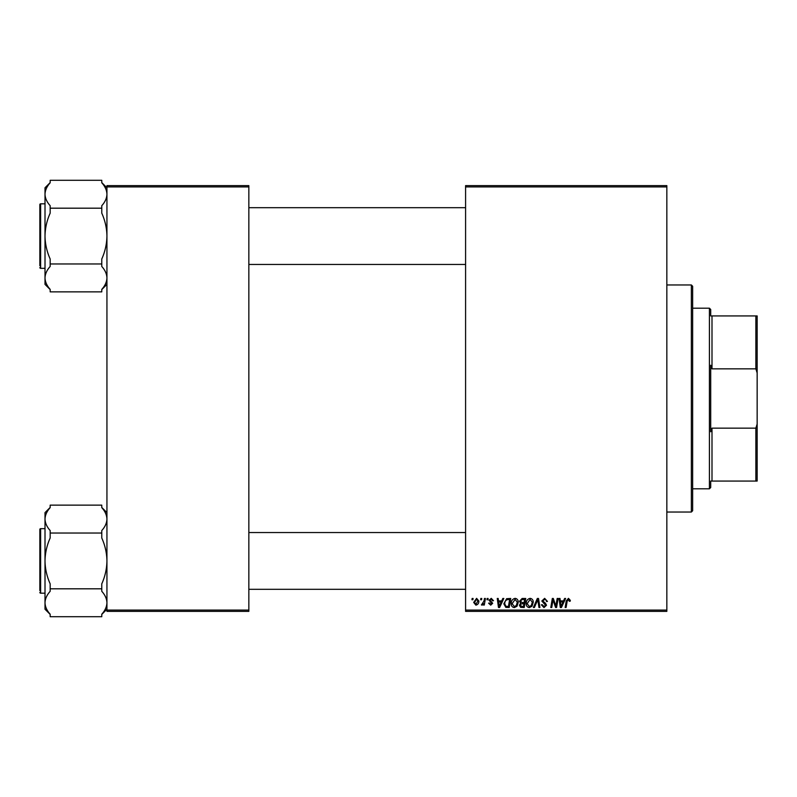 <?xml version="1.0" encoding="UTF-8"?>
<svg xmlns="http://www.w3.org/2000/svg" width="797" height="797" viewBox="0 0 797 797"><rect width="100%" height="100%" fill="white"/><g stroke="black" fill="none" stroke-linecap="round" stroke-linejoin="round"><path stroke-width="1.2" d="M465.587 185.631L666.84 185.631L666.84 186.926L465.587 186.926L465.587 185.631M511.206 603.598C511.196 600.729 512.501 598.975 515.141 598.348C517.223 598.726 518.259 600.031 518.249 602.253L517.004 606.248L514.324 607.613C512.182 607.224 511.146 605.879 511.206 603.598M501.702 600.928L502.807 598.467L503.824 598.467L499.629 607.493L498.484 607.493L497.248 598.467L498.195 598.467L498.494 600.928L501.702 600.928M568.47 598.348L570.323 600.34L570.234 601.167L569.297 601.277L568.41 599.404L567.175 601.107L566.099 607.493L565.143 607.493L566.259 600.878L568.47 598.348M541.821 601.008L544.65 598.348L547.449 601.406L546.513 601.516L546.274 600.181L544.59 599.404L542.757 600.918L545.447 603.239L546.513 605.222L543.982 607.613L541.352 604.803L542.289 604.704L544.012 606.557L545.576 605.272L541.821 601.008M533.382 607.493L537.327 598.467L538.523 598.467L539.908 607.493L538.961 607.493L537.776 599.752L534.388 607.493L533.382 607.493M526.219 603.598C526.199 600.729 527.514 598.975 530.154 598.348C532.237 598.726 533.273 600.031 533.253 602.253L532.017 606.248L529.338 607.613C527.196 607.224 526.159 605.879 526.219 603.598M471.934 599.752L472.153 598.467L473.089 598.467L472.9 599.752L471.934 599.752M465.587 610.074L666.84 610.074L666.84 611.369L465.587 611.369L465.587 186.926M666.84 610.074L666.84 186.926M519.534 601.277L522.135 598.467L525.751 598.467L524.227 607.493L520.66 607.344L519.415 605.302L520.66 603.1L519.534 601.277M563.509 600.928L564.615 598.467L565.631 598.467L561.437 607.493L560.291 607.493L559.056 598.467L560.002 598.467L560.301 600.928L563.509 600.928M556.206 603.977L557.173 598.467L558.119 598.467L556.575 607.493L555.589 607.493L553.008 599.832L551.743 607.493L550.797 607.493L552.321 598.467L553.317 598.467L555.917 606.118L556.206 603.977M491.261 598.348L493.502 600.699L492.556 600.808L491.211 599.175L489.976 600.181L492.676 603.279L490.713 605.152L488.571 603.16L489.507 603.04L490.753 604.335L491.739 603.429L489.039 600.251L491.261 598.348M506.613 598.686L510.738 598.467L509.213 607.493L505.806 607.384L503.824 603.797L506.613 598.686M473.677 602.402L476.606 598.348L478.838 600.968C478.927 603.259 477.941 604.654 475.869 605.152L473.677 602.402M480.611 599.752L480.83 598.467L481.767 598.467L481.577 599.752L480.611 599.752M483.978 601.097L484.446 598.467L485.403 598.467L484.297 605.033L483.341 605.033L483.58 603.678L482.055 605.152L481.418 604.913L483.978 601.097M486.947 599.752L487.166 598.467L488.103 598.467L487.903 599.752L486.947 599.752M106.937 185.631L248.843 185.631L248.843 186.926L106.937 186.926L106.937 185.631M248.843 610.074L248.843 611.369L106.937 611.369L106.937 610.074L248.843 610.074L248.843 186.926M106.937 610.074L106.937 186.926M523.45 606.437L523.928 603.628L520.879 603.996L520.361 605.262L521.846 606.437L523.45 606.437M524.107 602.572L524.625 599.523L521.935 599.573L520.471 601.307L522.115 602.572L524.107 602.572M531.28 605.561L532.316 602.213L530.085 599.404L527.156 603.698L529.367 606.557L531.28 605.561M561.746 604.664L562.991 601.984L560.43 601.984L560.998 606.507L561.746 604.664M499.938 604.664L501.183 601.984L498.623 601.984L499.191 606.507L499.938 604.664M508.446 606.437L509.612 599.523L508.406 599.523C505.916 599.752 504.7 601.197 504.76 603.857L505.896 606.288L508.446 606.437M516.267 605.561L517.303 602.213L515.081 599.404L512.142 603.698L514.354 606.557L516.267 605.561M475.909 604.335L477.901 601.068L476.596 599.175L474.613 602.412L475.909 604.335M691.358 284.967L692.643 286.262L692.643 510.738L691.358 512.033L691.358 284.967L666.84 284.967M691.358 512.033L666.84 512.033M106.937 512.61L101.777 507.45M101.777 507.629C105.065 511.266 106.778 515.081 106.937 519.086C106.798 523.051 105.084 526.867 101.777 530.543L101.777 533.034L50.171 533.034L50.171 530.543C46.884 526.907 45.16 523.091 45.011 519.086C45.15 515.121 46.864 511.305 50.171 507.629L50.171 505.139L101.777 505.139L101.777 507.629M101.777 533.034L101.777 538.005C105.074 545.337 106.798 552.979 106.937 560.929C106.788 568.919 105.065 576.56 101.777 583.842L101.777 591.304C105.065 594.941 106.778 598.756 106.937 602.761C106.798 606.726 105.084 610.542 101.777 614.218L101.777 616.709L50.171 616.709L50.171 614.218C46.884 610.592 45.16 606.766 45.011 602.761L45.011 609.237L50.171 614.397M45.011 528.67L40.627 528.67A0.777 0.777 0 0 0 39.85 529.447L39.85 590.597M39.85 531.25L39.85 529.447A0.777 0.777 0 0 1 40.627 528.67L40.627 593.177A0.777 0.777 0 0 1 39.85 592.4A0.777 0.777 0 0 0 40.627 593.177L45.011 593.177M101.777 588.814L50.171 588.814L50.171 583.842C46.874 576.51 45.15 568.869 45.011 560.929C45.16 552.929 46.884 545.287 50.171 538.005L50.171 533.034M50.171 507.45L45.011 512.61L45.011 602.761C45.15 598.796 46.864 594.98 50.171 591.304L50.171 588.814M106.937 187.763L101.777 182.603M101.777 182.782C105.065 186.408 106.778 190.234 106.937 194.239C106.798 198.204 105.084 202.02 101.777 205.696L101.777 208.186L50.171 208.186L50.171 205.696C46.884 202.059 45.16 198.244 45.011 194.239C45.15 190.274 46.864 186.458 50.171 182.782L50.171 180.291L101.777 180.291L101.777 182.782M101.777 208.186L101.777 213.158C105.074 220.49 106.798 228.131 106.937 236.071C106.788 244.071 105.065 251.713 101.777 258.995L101.777 266.457C105.065 270.093 106.778 273.909 106.937 277.914C106.798 281.879 105.084 285.695 101.777 289.371L101.777 291.861L50.171 291.861L50.171 289.371C46.884 285.734 45.16 281.919 45.011 277.914L45.011 284.39L50.171 289.55M45.011 203.823L40.627 203.823A0.777 0.777 0 0 0 39.85 204.6L39.85 265.75M39.85 206.403L39.85 204.6A0.777 0.777 0 0 1 40.627 203.823L40.627 268.33A0.777 0.777 0 0 1 39.85 267.553M40.627 268.33L45.011 268.33M101.777 263.966L50.171 263.966L50.171 258.995C46.874 251.663 45.15 244.021 45.011 236.071C45.16 228.081 46.884 220.44 50.171 213.158L50.171 208.186M50.171 182.603L45.011 187.763L45.011 277.914C45.15 273.949 46.864 270.133 50.171 266.457L50.171 263.966M710.705 481.069L712 481.069L710.705 481.069L710.705 487.515L709.42 488.81L709.42 308.19L692.643 308.19M709.42 308.19L710.705 309.485L710.705 315.931L712 315.931L712 368.852L710.705 365.235L710.705 431.765L712 428.148L712 481.069L755.865 481.069L755.865 428.148L757.15 424.074L757.15 481.069L755.865 481.069M755.865 315.931L757.15 315.931L757.15 372.926L755.865 368.852L755.865 315.931L710.705 315.931M712 428.148L755.865 428.148M757.15 372.926L757.15 424.074M712 368.852L755.865 368.852M106.937 609.237L101.777 614.397M465.587 589.312L248.843 589.312M465.587 532.545L248.843 532.545M248.843 207.688L465.587 207.688M248.843 264.455L465.587 264.455M106.937 284.39L101.777 289.55M709.42 488.81L692.643 488.81"/></g></svg>
